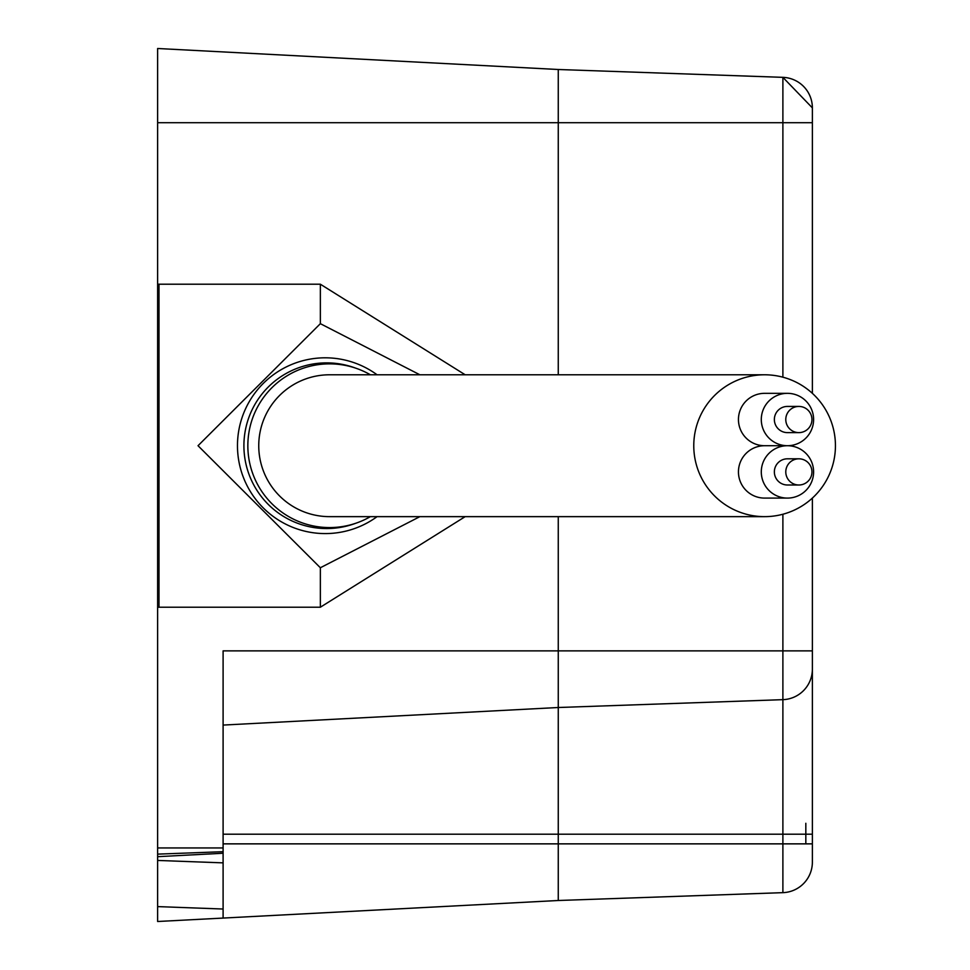 <?xml version="1.0" encoding="UTF-8"?>
<svg xmlns="http://www.w3.org/2000/svg" width="970" height="970" viewBox="0 0 970 970"><rect width="100%" height="100%" fill="white"/><g stroke="black" fill="none" stroke-linecap="round" stroke-linejoin="round"><path stroke-width="1.45" d="M812.375 118.34L812.375 107.876L812.375 122.705L782.887 122.705L782.887 77.345L812.375 107.876A30.555 30.555 0 0 0 782.887 77.345L558.259 69.5L157.625 48.5L157.625 921.5L558.259 900.499L223.1 918.069L223.1 851.696L157.625 854.121L157.625 856.68L223.1 853.248L223.1 650.87L558.259 650.87L558.259 900.499L782.887 892.655A30.555 30.555 180 0 0 812.375 862.124L812.375 650.87L812.375 843.864L782.887 843.864L782.887 892.655M465.176 374.784L320.355 284.21L157.843 284.21L157.625 316.947M157.625 574.482L157.843 607.22L320.355 607.22L465.176 516.646M558.259 69.5L558.259 374.784M558.259 516.646L558.259 650.87L782.887 650.87L782.887 699.661L558.259 707.506L223.1 725.075M157.843 317.032L157.843 574.398M158.995 284.21L158.995 607.22M812.375 122.705L812.375 393.347M812.375 498.083L812.375 650.87L782.887 650.87L782.887 514.245M812.375 851.66L812.375 862.124L812.375 851.66M320.355 284.21L320.355 323.677L198.025 445.715L320.355 567.753L320.355 607.22M320.355 323.677L419.877 374.784M419.877 516.646L320.355 567.753M782.887 699.661A30.555 30.555 0 0 0 812.375 669.13A30.555 30.555 180 0 1 782.887 699.661L782.887 843.864L223.1 843.864M805.827 823.287L805.827 843.864M370.382 516.646A81.856 81.735 -90 0 1 247.847 445.715A81.856 81.735 -90 0 1 370.382 374.784M764.602 374.784L329.582 374.784A70.931 70.834 90 0 0 258.748 445.715A70.931 70.834 90 0 0 329.582 516.646L764.602 516.646A70.931 70.834 90 0 0 835.437 445.715A70.931 70.834 90 0 0 764.602 374.784A70.931 70.834 90 0 0 693.768 445.715A70.931 70.834 90 0 0 764.602 516.646M787.446 393.335L764.602 393.335A26.19 26.154 90 0 0 738.449 419.525A26.19 26.154 90 0 0 764.602 445.715A26.19 26.154 90 0 0 738.449 471.905A26.19 26.154 90 0 0 764.602 498.095L787.446 498.095A26.19 26.154 90 0 0 813.6 471.905A26.19 26.154 90 0 0 787.446 445.715A26.19 26.154 90 0 0 813.6 419.525A26.19 26.154 90 0 0 787.446 393.335A26.19 26.154 90 0 0 761.292 419.525A26.19 26.154 90 0 0 787.446 445.715A26.19 26.154 90 0 0 761.292 471.905A26.19 26.154 90 0 0 787.446 498.095M764.602 445.715L787.446 445.715L764.602 445.715M798.868 406.43L787.446 406.43A13.095 13.083 90 0 0 774.363 419.525A13.095 13.083 90 0 0 787.446 432.62L798.868 432.62A13.095 13.083 90 0 0 811.951 419.525A13.095 13.083 90 0 0 798.868 406.43A13.095 13.083 90 0 0 785.785 419.525A13.095 13.083 90 0 0 798.868 432.62M798.868 458.81L787.446 458.81A13.095 13.083 90 0 0 774.363 471.905A13.095 13.083 90 0 0 787.446 485L798.868 485A13.095 13.083 90 0 0 811.951 471.905A13.095 13.083 90 0 0 798.868 458.81A13.095 13.083 90 0 0 785.785 471.905A13.095 13.083 90 0 0 798.868 485M157.625 847.95L223.1 847.95M157.625 122.705L782.887 122.705L782.887 377.184M157.625 906.598L223.1 909.023M157.625 860.438L223.1 862.863M223.1 834.2L812.375 834.2M377.075 516.646A87.918 87.797 -90 0 1 260.045 386.812A87.918 87.797 -90 0 1 377.075 374.784M356.814 522.891L354.183 523.824A82.838 82.729 -90 0 1 243.906 445.715A82.838 82.729 -90 0 1 354.183 367.606L356.814 368.539"/></g></svg>

